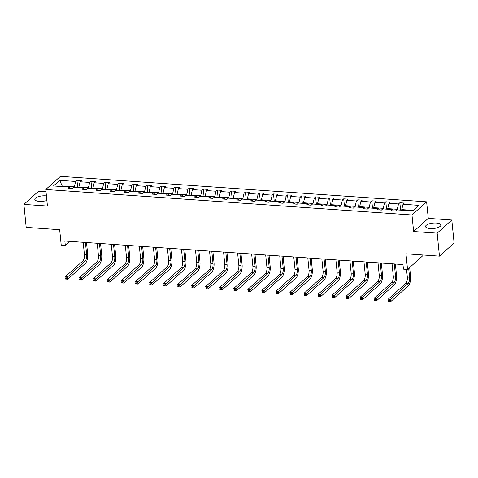<?xml version="1.0" encoding="UTF-8"?>
<svg xmlns="http://www.w3.org/2000/svg" width="478" height="478" viewBox="0 0 478 478"><rect width="100%" height="100%" fill="white"/><g stroke="black" fill="none" stroke-linecap="round" stroke-linejoin="round"><path stroke-width="0.72" d="M46.426 195.92A7.702 2.725 -5.7 0 0 45.559 195.837A7.702 2.725 -5.7 0 0 34.81 199.374A7.702 2.725 -5.7 0 0 39.387 201.381A7.702 2.725 -5.7 0 0 46.88 200.461M430.146 228.58A7.702 2.725 -5.7 0 0 440.895 225.042A7.702 2.725 -5.7 0 0 436.318 223.035A7.702 2.725 -5.7 0 0 425.569 226.572A7.702 2.725 -5.7 0 0 430.146 228.58M451.806 220.011L428.27 218.374L413.625 231.525L437.161 233.162L451.806 220.011L454.1 242.991L439.455 256.142L405.971 253.812L407.537 269.437L422.182 256.286L422.044 254.929M437.161 233.162L439.455 256.142M46.008 191.768L38.545 191.248L23.9 204.399L26.194 227.379L59.672 229.709L61.232 245.334L65.325 245.62L70.045 241.384M426.621 201.83L60.431 176.346L45.78 189.491L411.976 214.981L426.621 201.83L428.27 218.374M74.413 187.424L74.353 186.814L62.2 185.966L59.696 180.349L75.626 181.461L76.952 180.272L77.693 187.657M62.26 186.581L62.2 185.966L61.572 186.534M74.353 186.814L75.626 181.461M88.448 188.404L88.388 187.788L78.852 187.125L80.125 181.771L81.451 180.582L76.952 180.272M80.125 181.771L89.667 182.441L90.993 181.246L91.728 188.631M102.489 189.384L102.429 188.768L92.887 188.105L94.166 182.751L95.492 181.562L90.993 181.246M94.166 182.751L103.708 183.415L105.035 182.226L105.769 189.611M116.53 190.358L116.471 189.748L106.929 189.079L108.207 183.725L109.534 182.536L105.035 182.226M108.207 183.725L117.743 184.394L119.07 183.199L119.811 190.585M130.566 191.337L130.506 190.722L120.97 190.059L122.243 184.705L123.569 183.516L119.07 183.199M122.243 184.705L131.785 185.368L133.111 184.179L133.846 191.564M144.607 192.311L144.547 191.702L135.005 191.033L136.284 185.685L137.61 184.49L133.111 184.179M136.284 185.685L145.826 186.348L147.152 185.153L147.887 192.538M158.648 193.291L158.588 192.676L149.046 192.013L150.325 186.659L151.651 185.47L147.152 185.153M150.325 186.659L159.861 187.322L161.188 186.133L161.928 193.518M172.683 194.265L172.624 193.656L163.088 192.993L164.36 187.639L165.687 186.444L161.188 186.133M164.36 187.639L173.902 188.302L175.229 187.113L175.964 194.498M186.725 195.245L186.665 194.63L177.123 193.966L178.402 188.613L179.728 187.424L175.229 187.113M178.402 188.613L187.944 189.276L189.27 188.087L190.005 195.472M200.766 196.219L200.706 195.61L191.164 194.946L192.443 189.593L193.769 188.398L189.27 188.087M192.443 189.593L201.979 190.256L203.305 189.067L204.046 196.452M214.807 197.199L214.742 196.583L205.205 195.92L206.478 190.567L207.805 189.378L203.305 189.067M206.478 190.567L216.02 191.23L217.347 190.041L218.082 197.426M228.843 198.173L228.783 197.563L219.241 196.9L220.519 191.547L221.846 190.358L217.347 190.041M220.519 191.547L230.061 192.21L231.388 191.021L232.123 198.406M242.884 199.153L242.824 198.537L233.282 197.874L234.561 192.52L235.887 191.331L231.388 191.021M234.561 192.52L244.097 193.19L245.423 191.995L246.164 199.38M256.925 200.133L256.859 199.517L247.323 198.854L248.596 193.5L249.922 192.311L245.423 191.995M248.596 193.5L258.138 194.164L259.464 192.975L260.199 200.36M270.96 201.107L270.901 200.497L261.358 199.828L262.637 194.474L263.964 193.285L259.464 192.975M262.637 194.474L272.179 195.144L273.506 193.949L274.241 201.334M285.002 202.086L284.942 201.471L275.4 200.808L276.678 195.454L278.005 194.265L273.506 193.949M276.678 195.454L286.214 196.117L287.541 194.928L288.282 202.314M299.043 203.06L298.977 202.451L289.441 201.782L290.72 196.434L292.04 195.239L287.541 194.928M290.72 196.434L300.256 197.097L301.582 195.902L302.317 203.287M313.078 204.04L313.018 203.425L303.476 202.762L304.755 197.408L306.081 196.219L301.582 195.902M304.755 197.408L314.297 198.071L315.623 196.882L316.358 204.267M327.119 205.014L327.06 204.405L317.517 203.742L318.796 198.388L320.123 197.193L315.623 196.882M318.796 198.388L328.332 199.051L329.659 197.862L330.4 205.247M341.161 205.994L341.095 205.379L331.559 204.715L332.837 199.362L334.158 198.173L329.659 197.862M332.837 199.362L342.373 200.025L343.7 198.836L344.435 206.221M355.196 206.968L355.136 206.359L345.594 205.695L346.873 200.342L348.199 199.147L343.7 198.836M346.873 200.342L356.415 201.005L357.741 199.816L358.476 207.201M369.237 207.948L369.177 207.333L359.635 206.669L360.914 201.316L362.24 200.127L357.741 199.816M360.914 201.316L370.45 201.979L371.776 200.79L372.517 208.175M383.278 208.922L383.213 208.312L373.677 207.649L374.955 202.296L376.276 201.107L371.776 200.79M374.955 202.296L384.491 202.959L385.818 201.77L386.553 209.155M397.314 209.902L397.254 209.286L387.712 208.623L388.99 203.269L390.317 202.08L385.818 201.77M388.99 203.269L398.533 203.939L399.859 202.744L400.594 210.129M413.333 210.41L401.753 209.603L403.032 204.249L404.358 203.06L399.859 202.744M403.032 204.249L418.961 205.361L412.705 210.971L396.776 209.866L395.449 211.055L390.95 210.744L392.277 209.549L382.735 208.886L381.408 210.075L376.909 209.764L378.235 208.575L368.699 207.912L367.373 209.101L362.874 208.79L364.2 207.595L354.658 206.932L353.332 208.121L348.832 207.811L350.159 206.621L340.617 205.958L339.29 207.147L334.791 206.831L336.118 205.642L326.582 204.978L325.255 206.167L320.756 205.857L322.082 204.668L312.54 203.998L311.214 205.193L306.715 204.877L308.041 203.688L298.499 203.025L297.173 204.214L292.673 203.903L294 202.714L284.464 202.045L283.137 203.24L278.638 202.923L279.965 201.734L270.423 201.071L269.096 202.26L264.597 201.949L265.923 200.754L256.381 200.091L255.055 201.286L250.556 200.969L251.882 199.78L242.346 199.117L241.02 200.306L236.52 199.995L237.847 198.8L228.305 198.137L226.978 199.326L222.479 199.015L223.806 197.826L214.264 197.163L212.937 198.352L208.438 198.041L209.764 196.846L200.228 196.183L198.902 197.372L194.403 197.061L195.729 195.872L186.187 195.209L184.861 196.398L180.361 196.082L181.688 194.893L172.146 194.229L170.819 195.418L166.32 195.108L167.647 193.919L158.11 193.249L156.784 194.444L152.285 194.128L153.611 192.939L144.069 192.276L142.743 193.465L138.244 193.154L139.57 191.965L130.028 191.296L128.702 192.491L124.202 192.174L125.529 190.985L115.993 190.322L114.666 191.511L110.167 191.2L111.493 190.005L101.951 189.342L100.625 190.537L96.126 190.22L97.452 189.031L87.91 188.368L86.584 189.557L82.085 189.246L83.411 188.051L73.875 187.388L72.548 188.577L68.049 188.266L69.376 187.077L53.446 185.966L59.696 180.349M407.537 269.437L403.438 269.15L402.978 264.555L64.865 241.026L65.325 245.62M84.594 189.419L83.411 188.051M78.912 187.74L78.852 187.125M88.388 187.788L89.667 182.441M98.629 190.393L97.452 189.031M92.953 188.714L92.887 188.105M102.429 188.768L103.708 183.415M112.671 191.373L111.493 190.005M106.988 189.694L106.929 189.079M116.471 189.748L117.743 184.394M126.712 192.347L125.529 190.985M121.03 190.674L120.97 190.059M130.506 190.722L131.785 185.368M140.747 193.327L139.57 191.965M135.071 191.648L135.005 191.033M144.547 191.702L145.826 186.348M154.788 194.307L153.611 192.939M149.106 192.628L149.046 192.013M158.588 192.676L159.861 187.322M168.83 195.281L167.647 193.919M163.147 193.602L163.088 192.993M172.624 193.656L173.902 188.302M182.865 196.261L181.688 194.893M177.189 194.582L177.123 193.966M186.665 194.63L187.944 189.276M196.906 197.235L195.729 195.872M191.224 195.556L191.164 194.946M200.706 195.61L201.979 190.256M210.947 198.215L209.764 196.846M205.265 196.536L205.205 195.92M214.742 196.583L216.02 191.23M224.989 199.189L223.806 197.826M219.306 197.51L219.241 196.9M228.783 197.563L230.061 192.21M239.024 200.168L237.847 198.8M233.342 198.489L233.282 197.874M242.824 198.537L244.097 193.19M253.065 201.142L251.882 199.78M247.383 199.463L247.323 198.854M256.859 199.517L258.138 194.164M267.106 202.122L265.923 200.754M261.424 200.443L261.358 199.828M270.901 200.497L272.179 195.144M281.142 203.096L279.965 201.734M275.459 201.423L275.4 200.808M284.942 201.471L286.214 196.117M295.183 204.076L294 202.714M289.501 202.397L289.441 201.782M298.977 202.451L300.256 197.097M309.224 205.056L308.041 203.688M303.542 203.377L303.476 202.762M313.018 203.425L314.297 198.071M323.259 206.03L322.082 204.668M317.577 204.351L317.517 203.742M327.06 204.405L328.332 199.051M337.301 207.01L336.118 205.642M331.618 205.331L331.559 204.715M341.095 205.379L342.373 200.025M351.342 207.984L350.159 206.621M345.66 206.305L345.594 205.695M355.136 206.359L356.415 201.005M365.377 208.964L364.2 207.595M359.695 207.285L359.635 206.669M369.177 207.333L370.45 201.979M379.418 209.938L378.235 208.575M373.736 208.259L373.677 207.649M383.213 208.312L384.491 202.959M393.46 210.918L392.277 209.549M387.778 209.239L387.712 208.623M397.254 209.286L398.533 203.939M413.625 231.525L411.976 214.981M23.9 204.399L47.436 206.036L45.78 189.491M401.813 210.212L401.753 209.603M70.553 188.44L69.376 187.077M406.545 269.371L407.31 277.031A4.935 2.008 -86 0 1 405.792 283.406L388.196 299.204L390.442 299.359L390.675 301.654L408.272 285.856A7.403 3.011 94 0 0 410.548 276.302L409.676 267.519M408.684 268.403L409.562 277.186A4.935 2.008 -86 0 1 408.039 283.562L389.325 300.465L388.423 300.399L388.512 301.319L389.415 301.385L389.325 300.465M389.415 301.385L390.675 301.654L388.423 301.499L388.423 300.399M392.05 263.796L393.275 276.057A4.935 2.008 -86 0 1 391.751 282.426L374.155 298.224L376.407 298.38L376.634 300.68L394.231 284.882A7.403 3.011 94 0 0 396.513 275.322L395.384 264.029M394.296 263.952L395.521 276.212A4.935 2.008 -86 0 1 394.003 282.582L375.284 299.485L374.382 299.425L374.477 300.345L375.373 300.405L375.284 299.485M375.373 300.405L376.634 300.68L374.382 300.525L374.382 299.425M378.008 262.816L379.233 275.077A4.935 2.008 -86 0 1 377.71 281.452L360.113 297.25L362.366 297.406L362.593 299.7L380.189 283.902A7.403 3.011 94 0 0 382.472 274.348L381.342 263.049M380.261 262.978L381.48 275.232A4.935 2.008 -86 0 1 379.962 281.608L361.243 298.511L360.346 298.445L360.436 299.365L361.338 299.425L361.243 298.511M361.338 299.425L362.593 299.7L360.346 299.545L360.346 298.445M363.967 261.842L365.192 274.103A4.935 2.008 -86 0 1 363.674 280.472L346.078 296.27L348.325 296.426L348.558 298.726L366.154 282.928A7.403 3.011 94 0 0 368.43 273.368L367.307 262.075M366.22 261.998L367.445 274.258A4.935 2.008 -86 0 1 365.921 280.628L347.207 297.531L346.305 297.471L346.395 298.386L347.297 298.451L347.207 297.531M347.297 298.451L348.558 298.726L346.305 298.571L346.305 297.471M349.932 260.863L351.157 273.123A4.935 2.008 -86 0 1 349.633 279.499L332.037 295.296L334.283 295.452L334.516 297.746L352.113 281.948A7.403 3.011 94 0 0 354.395 272.388L353.266 261.096M352.178 261.024L353.403 273.279A4.935 2.008 -86 0 1 351.886 279.654L333.166 296.557L332.264 296.491L332.359 297.412L333.256 297.471L333.166 296.557M333.256 297.471L334.516 297.746L332.264 297.591L332.264 296.491M335.891 259.889L337.115 272.143A4.935 2.008 -86 0 1 335.592 278.519L317.995 294.317L320.248 294.472L320.475 296.772L338.071 280.974A7.403 3.011 94 0 0 340.354 271.414L339.225 260.122M338.143 260.044L339.362 272.305A4.935 2.008 -86 0 1 337.844 278.674L319.125 295.577L318.229 295.518L318.318 296.432L319.22 296.497L319.125 295.577M319.22 296.497L320.475 296.772L318.229 296.617L318.229 295.518M321.849 258.909L323.074 271.169A4.935 2.008 -86 0 1 321.557 277.539L303.96 293.337L306.207 293.498L306.44 295.792L324.036 279.994A7.403 3.011 94 0 0 326.313 270.434L325.189 259.142M324.102 259.064L325.327 271.325A4.935 2.008 -86 0 1 323.803 277.7L305.089 294.597L304.187 294.538L304.277 295.458L305.179 295.518L305.089 294.597M305.179 295.518L306.44 295.792L304.187 295.637L304.187 294.538M307.814 257.935L309.033 270.19A4.935 2.008 -86 0 1 307.515 276.565L289.919 292.363L292.166 292.518L292.399 294.818L309.995 279.021A7.403 3.011 94 0 0 312.277 269.461L311.148 258.168M310.061 258.09L311.286 270.351A4.935 2.008 -86 0 1 309.768 276.72L291.048 293.623L290.146 293.558L290.242 294.478L291.138 294.544L291.048 293.623M291.138 294.544L292.399 294.818L290.146 294.657L290.146 293.558M293.773 256.955L294.998 269.216A4.935 2.008 -86 0 1 293.474 275.585L275.878 291.383L278.13 291.544L278.357 293.839L295.954 278.041A7.403 3.011 94 0 0 298.236 268.481L297.107 257.188M296.025 257.11L297.244 269.371A4.935 2.008 -86 0 1 295.727 275.746L277.007 292.644L276.111 292.584L276.2 293.504L277.103 293.564L277.007 292.644M277.103 293.564L278.357 293.839L276.111 293.683L276.111 292.584M279.732 255.981L280.956 268.236A4.935 2.008 -86 0 1 279.439 274.611L261.842 290.409L264.089 290.564L264.322 292.865L281.918 277.067A7.403 3.011 94 0 0 284.195 267.507L283.072 256.208M281.984 256.136L283.209 268.391A4.935 2.008 -86 0 1 281.685 274.766L262.972 291.67L262.069 291.604L262.159 292.524L263.061 292.59L262.972 291.67M263.061 292.59L264.322 292.865L262.069 292.703L262.069 291.604M265.696 255.001L266.915 267.262A4.935 2.008 -86 0 1 265.398 273.631L247.801 289.429L250.048 289.584L250.281 291.885L267.877 276.087A7.403 3.011 94 0 0 270.16 266.527L269.03 255.234M267.943 255.156L269.168 267.417A4.935 2.008 -86 0 1 267.65 273.786L248.93 290.69L248.028 290.63L248.124 291.55L249.02 291.61L248.93 290.69M249.02 291.61L250.281 291.885L248.028 291.729L248.028 290.63M251.655 254.027L252.88 266.282A4.935 2.008 -86 0 1 251.356 272.657L233.76 288.455L236.013 288.61L236.24 290.905L253.836 275.107A7.403 3.011 94 0 0 256.118 265.553L254.989 254.254M253.908 254.182L255.127 266.437A4.935 2.008 -86 0 1 253.609 272.813L234.889 289.716L233.993 289.65L234.083 290.57L234.985 290.636L234.889 289.716M234.985 290.636L236.24 290.905L233.993 290.749L233.993 289.65M237.614 253.047L238.839 265.308A4.935 2.008 -86 0 1 237.321 271.677L219.725 287.475L221.971 287.631L222.204 289.931L239.801 274.133A7.403 3.011 94 0 0 242.077 264.573L240.954 253.28M239.866 253.203L241.091 265.463A4.935 2.008 -86 0 1 239.568 271.833L220.854 288.736L219.952 288.676L220.041 289.596L220.944 289.656L220.854 288.736M220.944 289.656L222.204 289.931L219.952 289.776L219.952 288.676M223.579 252.067L224.797 264.328A4.935 2.008 -86 0 1 223.28 270.703L205.683 286.501L207.93 286.657L208.163 288.951L225.759 273.153A7.403 3.011 94 0 0 228.042 263.599L226.913 252.3M225.825 252.229L227.05 264.483A4.935 2.008 -86 0 1 225.532 270.859L206.813 287.762L205.91 287.696L206.006 288.616L206.902 288.676L206.813 287.762M206.902 288.676L208.163 288.951L205.91 288.796L205.91 287.696M209.537 251.093L210.762 263.348A4.935 2.008 -86 0 1 209.239 269.723L191.642 285.521L193.895 285.677L194.122 287.977L211.718 272.179A7.403 3.011 94 0 0 214.001 262.619L212.871 251.326M211.79 251.249L213.009 263.509A4.935 2.008 -86 0 1 211.491 269.879L192.771 286.782L191.875 286.722L191.965 287.637L192.867 287.702L192.771 286.782M192.867 287.702L194.122 287.977L191.875 287.822L191.875 286.722M195.496 250.114L196.721 262.374A4.935 2.008 -86 0 1 195.203 268.75L177.607 284.541L179.853 284.703L180.081 286.997L197.683 271.199A7.403 3.011 94 0 0 199.959 261.639L198.836 250.347M197.749 250.275L198.973 262.53A4.935 2.008 -86 0 1 197.45 268.905L178.736 285.808L177.834 285.742L177.924 286.663L178.826 286.722L178.736 285.808M178.826 286.722L180.081 286.997L177.834 286.842L177.834 285.742M181.461 249.14L182.68 261.394A4.935 2.008 -86 0 1 181.162 267.77L163.566 283.568L165.812 283.723L166.045 286.023L183.642 270.225A7.403 3.011 94 0 0 185.924 260.665L184.795 249.373M183.707 249.295L184.932 261.556A4.935 2.008 -86 0 1 183.409 267.925L164.695 284.828L163.793 284.769L163.888 285.683L164.785 285.748L164.695 284.828M164.785 285.748L166.045 286.023L163.793 285.868L163.793 284.769M167.419 248.16L168.644 260.42A4.935 2.008 -86 0 1 167.121 266.79L149.524 282.588L151.777 282.749L152.004 285.043L169.6 269.245A7.403 3.011 94 0 0 171.883 259.685L170.754 248.393M169.672 248.315L170.891 260.576A4.935 2.008 -86 0 1 169.373 266.951L150.654 283.848L149.757 283.789L149.847 284.709L150.749 284.769L150.654 283.848M150.749 284.769L152.004 285.043L149.757 284.888L149.757 283.789M153.378 247.186L154.603 259.44A4.935 2.008 -86 0 1 153.085 265.816L135.489 281.614L137.736 281.769L137.963 284.069L155.565 268.272A7.403 3.011 94 0 0 157.842 258.712L156.718 247.419M155.631 247.341L156.856 259.602A4.935 2.008 -86 0 1 155.332 265.971L136.618 282.874L135.716 282.809L135.806 283.729L136.708 283.795L136.618 282.874M136.708 283.795L137.963 284.069L135.716 283.908L135.716 282.809M139.343 246.206L140.562 258.467A4.935 2.008 -86 0 1 139.044 264.836L121.448 280.634L123.694 280.795L123.927 283.09L141.524 267.292A7.403 3.011 94 0 0 143.806 257.732L142.677 246.439M141.59 246.361L142.814 258.622A4.935 2.008 -86 0 1 141.291 264.997L122.577 281.895L121.675 281.835L121.771 282.755L122.667 282.815L122.577 281.895M122.667 282.815L123.927 283.09L121.675 282.934L121.675 281.835M125.302 245.232L126.527 257.487A4.935 2.008 -86 0 1 125.003 263.862L107.407 279.66L109.659 279.815L109.886 282.116L127.483 266.318A7.403 3.011 94 0 0 129.765 256.758L128.636 245.459M127.554 245.387L128.773 257.642A4.935 2.008 -86 0 1 127.256 264.017L108.536 280.921L107.64 280.855L107.729 281.775L108.631 281.841L108.536 280.921M108.631 281.841L109.886 282.116L107.64 281.954L107.64 280.855M111.26 244.252L112.485 256.513A4.935 2.008 -86 0 1 110.968 262.882L93.371 278.68L95.618 278.835L95.845 281.136L113.447 265.338A7.403 3.011 94 0 0 115.724 255.778L114.601 244.485M113.513 244.407L114.738 256.668A4.935 2.008 -86 0 1 113.214 263.037L94.495 279.941L93.598 279.881L93.688 280.801L94.59 280.861L94.495 279.941M94.59 280.861L95.845 281.136L93.598 280.98L93.598 279.881M97.225 243.278L98.444 255.533A4.935 2.008 -86 0 1 96.926 261.908L79.33 277.706L81.577 277.861L81.81 280.156L99.406 264.358A7.403 3.011 94 0 0 101.689 254.804L100.559 243.505M99.472 243.433L100.697 255.688A4.935 2.008 -86 0 1 99.173 262.064L80.459 278.967L79.557 278.901L79.653 279.821L80.549 279.887L80.459 278.967M80.549 279.887L81.81 280.156L79.557 280L79.557 278.901M83.184 242.298L84.409 254.559A4.935 2.008 -86 0 1 82.885 260.928L65.289 276.726L67.541 276.882L67.768 279.182L85.365 263.384A7.403 3.011 94 0 0 87.647 253.824L86.518 242.531M85.437 242.454L86.655 254.714A4.935 2.008 -86 0 1 85.138 261.084L66.418 277.987L65.522 277.927L65.611 278.847L66.514 278.907L66.418 277.987M66.514 278.907L67.768 279.182L65.522 279.027L65.522 277.927M409.562 277.186L407.31 277.031M408.039 283.562L405.792 283.406M395.521 276.212L393.275 276.057M394.003 282.582L391.751 282.426M381.48 275.232L379.233 275.077M379.962 281.608L377.71 281.452M367.445 274.258L365.192 274.103M365.921 280.628L363.674 280.472M353.403 273.279L351.157 273.123M351.886 279.654L349.633 279.499M339.362 272.305L337.115 272.143M337.844 278.674L335.592 278.519M325.327 271.325L323.074 271.169M323.803 277.7L321.557 277.539M311.286 270.351L309.033 270.19M309.768 276.72L307.515 276.565M297.244 269.371L294.998 269.216M295.727 275.746L293.474 275.585M283.209 268.391L280.956 268.236M281.685 274.766L279.439 274.611M269.168 267.417L266.915 267.262M267.65 273.786L265.398 273.631M255.127 266.437L252.88 266.282M253.609 272.813L251.356 272.657M241.091 265.463L238.839 265.308M239.568 271.833L237.321 271.677M227.05 264.483L224.797 264.328M225.532 270.859L223.28 270.703M213.009 263.509L210.762 263.348M211.491 269.879L209.239 269.723M198.973 262.53L196.721 262.374M197.45 268.905L195.203 268.75M184.932 261.556L182.68 261.394M183.409 267.925L181.162 267.77M170.891 260.576L168.644 260.42M169.373 266.951L167.121 266.79M156.856 259.602L154.603 259.44M155.332 265.971L153.085 265.816M142.814 258.622L140.562 258.467M141.291 264.997L139.044 264.836M128.773 257.642L126.527 257.487M127.256 264.017L125.003 263.862M114.738 256.668L112.485 256.513M113.214 263.037L110.968 262.882M100.697 255.688L98.444 255.533M99.173 262.064L96.926 261.908M86.655 254.714L84.409 254.559M85.138 261.084L82.885 260.928"/></g></svg>
